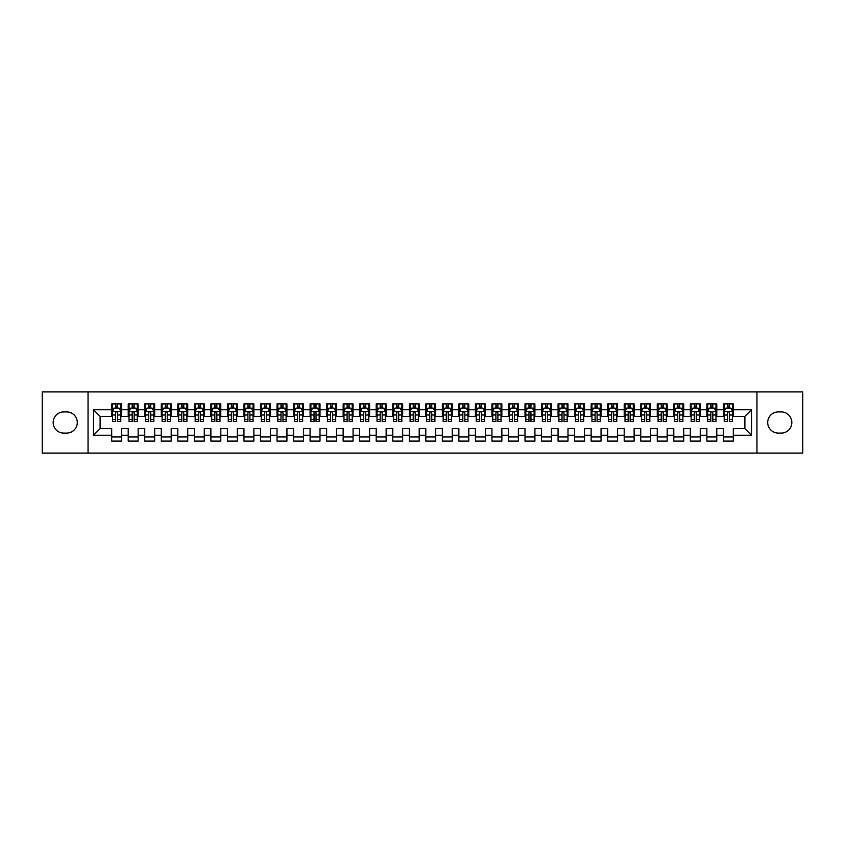 <?xml version="1.0" encoding="UTF-8"?>
<svg xmlns="http://www.w3.org/2000/svg" width="845" height="845" viewBox="0 0 845 845"><rect width="100%" height="100%" fill="white"/><g stroke="black" fill="none" stroke-linecap="round" stroke-linejoin="round"><path stroke-width="1.27" d="M756.951 453.089L802.75 453.089L802.75 391.911L756.951 391.911L756.951 453.089L88.049 453.089L88.049 391.911L42.25 391.911L42.25 453.089L88.049 453.089M756.951 391.911L88.049 391.911M93.499 435.228L93.499 409.772L111.688 409.772L111.688 416.384L100.111 416.384L100.111 428.616L93.499 435.228L111.688 435.228L111.688 441.101L121.606 441.101L121.606 435.228L128.218 435.228L128.218 441.101L138.136 441.101L138.136 435.228L144.748 435.228L144.748 441.101L154.667 441.101L154.667 435.228L161.289 435.228L161.289 441.101L171.208 441.101L171.208 435.228L177.82 435.228L177.82 441.101L187.738 441.101L187.738 435.228L194.35 435.228L194.35 441.101L204.268 441.101L204.268 435.228L210.88 435.228L210.88 441.101L220.798 441.101L220.798 435.228L227.411 435.228L227.411 441.101L237.339 441.101L237.339 435.228L243.951 435.228L243.951 441.101L253.87 441.101L253.87 435.228L260.482 435.228L260.482 441.101L270.4 441.101L270.4 435.228L277.012 435.228L277.012 441.101L286.93 441.101L286.93 435.228L293.542 435.228L293.542 441.101L303.461 441.101L303.461 435.228L310.083 435.228L310.083 441.101L320.001 441.101L320.001 435.228L326.614 435.228L326.614 441.101L336.532 441.101L336.532 435.228L343.144 435.228L343.144 441.101L353.062 441.101L353.062 435.228L359.674 435.228L359.674 441.101L369.592 441.101L369.592 435.228L376.205 435.228L376.205 441.101L386.133 441.101L386.133 435.228L392.745 435.228L392.745 441.101L402.664 441.101L402.664 435.228L409.276 435.228L409.276 441.101L419.194 441.101L419.194 435.228L425.806 435.228L425.806 441.101L435.724 441.101L435.724 435.228L442.336 435.228L442.336 441.101L452.255 441.101L452.255 435.228L458.867 435.228L458.867 441.101L468.795 441.101L468.795 435.228L475.408 435.228L475.408 441.101L485.326 441.101L485.326 435.228L491.938 435.228L491.938 441.101L501.856 441.101L501.856 435.228L508.468 435.228L508.468 441.101L518.386 441.101L518.386 435.228L524.998 435.228L524.998 441.101L534.917 441.101L534.917 435.228L541.539 435.228L541.539 441.101L551.458 441.101L551.458 435.228L558.07 435.228L558.07 441.101L567.988 441.101L567.988 435.228L574.6 435.228L574.6 441.101L584.518 441.101L584.518 435.228L591.13 435.228L591.13 441.101L601.048 441.101L601.048 435.228L607.661 435.228L607.661 441.101L617.589 441.101L617.589 435.228L624.202 435.228L624.202 441.101L634.12 441.101L634.12 435.228L640.732 435.228L640.732 441.101L650.65 441.101L650.65 435.228L657.262 435.228L657.262 441.101L667.18 441.101L667.18 435.228L673.792 435.228L673.792 441.101L683.711 441.101L683.711 435.228L690.333 435.228L690.333 441.101L700.251 441.101L700.251 435.228L706.864 435.228L706.864 441.101L716.782 441.101L716.782 435.228L723.394 435.228L723.394 441.101L733.312 441.101L733.312 428.616L744.889 428.616L744.889 416.384L733.312 416.384L733.312 409.772L751.501 409.772L751.501 435.228L733.312 435.228M733.312 409.772L733.312 403.899L723.394 403.899L723.394 409.772L716.782 409.772L716.782 403.899L706.864 403.899L706.864 409.772L700.251 409.772L700.251 403.899L690.333 403.899L690.333 409.772L683.711 409.772L683.711 403.899L673.792 403.899L673.792 409.772L667.18 409.772L667.18 403.899L657.262 403.899L657.262 409.772L650.65 409.772L650.65 403.899L640.732 403.899L640.732 409.772L634.12 409.772L634.12 403.899L624.202 403.899L624.202 409.772L617.589 409.772L617.589 403.899L607.661 403.899L607.661 409.772L601.048 409.772L601.048 403.899L591.13 403.899L591.13 409.772L584.518 409.772L584.518 403.899L574.6 403.899L574.6 409.772L567.988 409.772L567.988 403.899L558.07 403.899L558.07 409.772L551.458 409.772L551.458 403.899L541.539 403.899L541.539 409.772L534.917 409.772L534.917 403.899L524.998 403.899L524.998 409.772L518.386 409.772L518.386 403.899L508.468 403.899L508.468 409.772L501.856 409.772L501.856 403.899L491.938 403.899L491.938 409.772L485.326 409.772L485.326 403.899L475.408 403.899L475.408 409.772L468.795 409.772L468.795 403.899L458.867 403.899L458.867 409.772L452.255 409.772L452.255 403.899L442.336 403.899L442.336 409.772L435.724 409.772L435.724 403.899L425.806 403.899L425.806 409.772L419.194 409.772L419.194 403.899L409.276 403.899L409.276 409.772L402.664 409.772L402.664 403.899L392.745 403.899L392.745 409.772L386.133 409.772L386.133 403.899L376.205 403.899L376.205 409.772L369.592 409.772L369.592 403.899L359.674 403.899L359.674 409.772L353.062 409.772L353.062 403.899L343.144 403.899L343.144 409.772L336.532 409.772L336.532 403.899L326.614 403.899L326.614 409.772L320.001 409.772L320.001 403.899L310.083 403.899L310.083 409.772L303.461 409.772L303.461 403.899L293.542 403.899L293.542 409.772L286.93 409.772L286.93 403.899L277.012 403.899L277.012 409.772L270.4 409.772L270.4 403.899L260.482 403.899L260.482 409.772L253.87 409.772L253.87 403.899L243.951 403.899L243.951 409.772L237.339 409.772L237.339 403.899L227.411 403.899L227.411 409.772L220.798 409.772L220.798 403.899L210.88 403.899L210.88 409.772L204.268 409.772L204.268 403.899L194.35 403.899L194.35 409.772L187.738 409.772L187.738 403.899L177.82 403.899L177.82 409.772L171.208 409.772L171.208 403.899L161.289 403.899L161.289 409.772L154.667 409.772L154.667 403.899L144.748 403.899L144.748 409.772L138.136 409.772L138.136 403.899L128.218 403.899L128.218 409.772L121.606 409.772L121.606 403.899L111.688 403.899L111.688 409.772M716.782 435.228L716.782 428.616L723.394 428.616L723.394 435.228M751.501 409.772L744.889 416.384M700.251 435.228L700.251 428.616L706.864 428.616L706.864 435.228M723.394 409.772L723.394 416.384L716.782 416.384L716.782 409.772M683.711 435.228L683.711 428.616L690.333 428.616L690.333 435.228M706.864 409.772L706.864 416.384L700.251 416.384L700.251 409.772M667.18 435.228L667.18 428.616L673.792 428.616L673.792 435.228M690.333 409.772L690.333 416.384L683.711 416.384L683.711 409.772M650.65 435.228L650.65 428.616L657.262 428.616L657.262 435.228M673.792 409.772L673.792 416.384L667.18 416.384L667.18 409.772M634.12 435.228L634.12 428.616L640.732 428.616L640.732 435.228M657.262 409.772L657.262 416.384L650.65 416.384L650.65 409.772M617.589 435.228L617.589 428.616L624.202 428.616L624.202 435.228M640.732 409.772L640.732 416.384L634.12 416.384L634.12 409.772M601.048 435.228L601.048 428.616L607.661 428.616L607.661 435.228M624.202 409.772L624.202 416.384L617.589 416.384L617.589 409.772M584.518 435.228L584.518 428.616L591.13 428.616L591.13 435.228M607.661 409.772L607.661 416.384L601.048 416.384L601.048 409.772M567.988 435.228L567.988 428.616L574.6 428.616L574.6 435.228M591.13 409.772L591.13 416.384L584.518 416.384L584.518 409.772M551.458 435.228L551.458 428.616L558.07 428.616L558.07 435.228M574.6 409.772L574.6 416.384L567.988 416.384L567.988 409.772M534.917 435.228L534.917 428.616L541.539 428.616L541.539 435.228M558.07 409.772L558.07 416.384L551.458 416.384L551.458 409.772M518.386 435.228L518.386 428.616L524.998 428.616L524.998 435.228M541.539 409.772L541.539 416.384L534.917 416.384L534.917 409.772M501.856 435.228L501.856 428.616L508.468 428.616L508.468 435.228M524.998 409.772L524.998 416.384L518.386 416.384L518.386 409.772M485.326 435.228L485.326 428.616L491.938 428.616L491.938 435.228M508.468 409.772L508.468 416.384L501.856 416.384L501.856 409.772M468.795 435.228L468.795 428.616L475.408 428.616L475.408 435.228M491.938 409.772L491.938 416.384L485.326 416.384L485.326 409.772M452.255 435.228L452.255 428.616L458.867 428.616L458.867 435.228M475.408 409.772L475.408 416.384L468.795 416.384L468.795 409.772M435.724 435.228L435.724 428.616L442.336 428.616L442.336 435.228M458.867 409.772L458.867 416.384L452.255 416.384L452.255 409.772M419.194 435.228L419.194 428.616L425.806 428.616L425.806 435.228M442.336 409.772L442.336 416.384L435.724 416.384L435.724 409.772M402.664 435.228L402.664 428.616L409.276 428.616L409.276 435.228M425.806 409.772L425.806 416.384L419.194 416.384L419.194 409.772M386.133 435.228L386.133 428.616L392.745 428.616L392.745 435.228M409.276 409.772L409.276 416.384L402.664 416.384L402.664 409.772M369.592 435.228L369.592 428.616L376.205 428.616L376.205 435.228M392.745 409.772L392.745 416.384L386.133 416.384L386.133 409.772M353.062 435.228L353.062 428.616L359.674 428.616L359.674 435.228M376.205 409.772L376.205 416.384L369.592 416.384L369.592 409.772M336.532 435.228L336.532 428.616L343.144 428.616L343.144 435.228M359.674 409.772L359.674 416.384L353.062 416.384L353.062 409.772M320.001 435.228L320.001 428.616L326.614 428.616L326.614 435.228M343.144 409.772L343.144 416.384L336.532 416.384L336.532 409.772M303.461 435.228L303.461 428.616L310.083 428.616L310.083 435.228M326.614 409.772L326.614 416.384L320.001 416.384L320.001 409.772M286.93 435.228L286.93 428.616L293.542 428.616L293.542 435.228M310.083 409.772L310.083 416.384L303.461 416.384L303.461 409.772M270.4 435.228L270.4 428.616L277.012 428.616L277.012 435.228M293.542 409.772L293.542 416.384L286.93 416.384L286.93 409.772M253.87 435.228L253.87 428.616L260.482 428.616L260.482 435.228M277.012 409.772L277.012 416.384L270.4 416.384L270.4 409.772M237.339 435.228L237.339 428.616L243.951 428.616L243.951 435.228M260.482 409.772L260.482 416.384L253.87 416.384L253.87 409.772M220.798 435.228L220.798 428.616L227.411 428.616L227.411 435.228M243.951 409.772L243.951 416.384L237.339 416.384L237.339 409.772M204.268 435.228L204.268 428.616L210.88 428.616L210.88 435.228M227.411 409.772L227.411 416.384L220.798 416.384L220.798 409.772M187.738 435.228L187.738 428.616L194.35 428.616L194.35 435.228M210.88 409.772L210.88 416.384L204.268 416.384L204.268 409.772M171.208 435.228L171.208 428.616L177.82 428.616L177.82 435.228M194.35 409.772L194.35 416.384L187.738 416.384L187.738 409.772M154.667 435.228L154.667 428.616L161.289 428.616L161.289 435.228M177.82 409.772L177.82 416.384L171.208 416.384L171.208 409.772M138.136 435.228L138.136 428.616L144.748 428.616L144.748 435.228M161.289 409.772L161.289 416.384L154.667 416.384L154.667 409.772M121.606 435.228L121.606 428.616L128.218 428.616L128.218 435.228M144.748 409.772L144.748 416.384L138.136 416.384L138.136 409.772M100.111 428.616L111.688 428.616L111.688 435.228M128.218 409.772L128.218 416.384L121.606 416.384L121.606 409.772M723.394 408.029L724.218 408.029M732.488 408.029L733.312 408.029M706.864 408.029L707.687 408.029M715.958 408.029L716.782 408.029M690.333 408.029L691.157 408.029M699.417 408.029L700.251 408.029M673.792 408.029L674.627 408.029M682.887 408.029L683.711 408.029M657.262 408.029L658.086 408.029M666.356 408.029L667.18 408.029M640.732 408.029L641.556 408.029M649.826 408.029L650.65 408.029M624.202 408.029L625.025 408.029M633.296 408.029L634.12 408.029M607.661 408.029L608.495 408.029M616.755 408.029L617.589 408.029M591.13 408.029L591.954 408.029M600.225 408.029L601.048 408.029M574.6 408.029L575.424 408.029M583.694 408.029L584.518 408.029M558.07 408.029L558.894 408.029M567.164 408.029L567.988 408.029M541.539 408.029L542.363 408.029M550.623 408.029L551.458 408.029M524.998 408.029L525.833 408.029M534.093 408.029L534.917 408.029M508.468 408.029L509.292 408.029M517.562 408.029L518.386 408.029M491.938 408.029L492.762 408.029M501.032 408.029L501.856 408.029M475.408 408.029L476.231 408.029M484.502 408.029L485.326 408.029M458.867 408.029L459.701 408.029M467.961 408.029L468.795 408.029M442.336 408.029L443.171 408.029M451.431 408.029L452.255 408.029M425.806 408.029L426.63 408.029M434.9 408.029L435.724 408.029M409.276 408.029L410.1 408.029M418.37 408.029L419.194 408.029M392.745 408.029L393.569 408.029M401.829 408.029L402.664 408.029M376.205 408.029L377.039 408.029M385.299 408.029L386.133 408.029M359.674 408.029L360.498 408.029M368.769 408.029L369.592 408.029M343.144 408.029L343.968 408.029M352.238 408.029L353.062 408.029M326.614 408.029L327.438 408.029M335.708 408.029L336.532 408.029M310.083 408.029L310.907 408.029M319.167 408.029L320.001 408.029M293.542 408.029L294.377 408.029M302.637 408.029L303.461 408.029M277.012 408.029L277.836 408.029M286.106 408.029L286.93 408.029M260.482 408.029L261.306 408.029M269.576 408.029L270.4 408.029M243.951 408.029L244.775 408.029M253.046 408.029L253.87 408.029M227.411 408.029L228.245 408.029M236.505 408.029L237.339 408.029M210.88 408.029L211.704 408.029M219.975 408.029L220.798 408.029M194.35 408.029L195.174 408.029M203.444 408.029L204.268 408.029M177.82 408.029L178.644 408.029M186.914 408.029L187.738 408.029M161.289 408.029L162.113 408.029M170.373 408.029L171.208 408.029M144.748 408.029L145.583 408.029M153.843 408.029L154.667 408.029M128.218 408.029L129.042 408.029M137.312 408.029L138.136 408.029M111.688 408.029L112.512 408.029M120.782 408.029L121.606 408.029M111.688 436.971L121.606 436.971M128.218 436.971L138.136 436.971M144.748 436.971L154.667 436.971M161.289 436.971L171.208 436.971M177.82 436.971L187.738 436.971M194.35 436.971L204.268 436.971M210.88 436.971L220.798 436.971M227.411 436.971L237.339 436.971M243.951 436.971L253.87 436.971M260.482 436.971L270.4 436.971M277.012 436.971L286.93 436.971M293.542 436.971L303.461 436.971M310.083 436.971L320.001 436.971M326.614 436.971L336.532 436.971M343.144 436.971L353.062 436.971M359.674 436.971L369.592 436.971M376.205 436.971L386.133 436.971M392.745 436.971L402.664 436.971M409.276 436.971L419.194 436.971M425.806 436.971L435.724 436.971M442.336 436.971L452.255 436.971M458.867 436.971L468.795 436.971M475.408 436.971L485.326 436.971M491.938 436.971L501.856 436.971M508.468 436.971L518.386 436.971M524.998 436.971L534.917 436.971M541.539 436.971L551.458 436.971M558.07 436.971L567.988 436.971M574.6 436.971L584.518 436.971M591.13 436.971L601.048 436.971M607.661 436.971L617.589 436.971M624.202 436.971L634.12 436.971M640.732 436.971L650.65 436.971M657.262 436.971L667.18 436.971M673.792 436.971L683.711 436.971M690.333 436.971L700.251 436.971M706.864 436.971L716.782 436.971M723.394 436.971L733.312 436.971M93.499 409.772L100.111 416.384M744.889 428.616L751.501 435.228M63.745 411.916A10.584 10.584 0 0 0 53.161 422.5A10.584 10.584 0 0 0 63.745 433.084L66.723 433.084A10.584 10.584 0 0 0 77.296 422.5A10.584 10.584 0 0 0 66.723 411.916L63.745 411.916M781.255 433.084A10.584 10.584 0 0 0 791.839 422.5A10.584 10.584 0 0 0 781.255 411.916L778.277 411.916A10.584 10.584 0 0 0 767.704 422.5A10.584 10.584 0 0 0 778.277 433.084L781.255 433.084M117.635 406.054L115.659 406.054M120.782 419.437L117.635 419.437L117.635 421.507L120.782 421.507L120.782 411.42L119.124 408.114L114.17 408.114L112.512 411.42L112.512 421.507L115.659 421.507L115.659 419.437L112.512 419.437M112.512 411.42L112.512 403.899M120.782 411.42L120.782 403.899M115.659 408.114L115.659 403.899M117.635 403.899L117.635 408.114M117.635 419.437L117.635 412.666C116.98 411.388 116.314 411.388 115.659 412.666L115.659 419.437M117.635 408.029L115.659 408.029M134.175 406.054L132.19 406.054M137.312 419.437L134.175 419.437L134.175 421.507L137.312 421.507L137.312 411.42L135.654 408.114L130.7 408.114L129.042 411.42L129.042 421.507L132.19 421.507L132.19 419.437L129.042 419.437M129.042 411.42L129.042 403.899M137.312 411.42L137.312 403.899M132.19 408.114L132.19 403.899M134.175 403.899L134.175 408.114M134.175 419.437L134.175 412.666C133.51 411.388 132.845 411.388 132.19 412.666L132.19 419.437M134.175 408.029L132.19 408.029M150.706 406.054L148.72 406.054M153.843 419.437L150.706 419.437L150.706 421.507L153.843 421.507L153.843 411.42L152.195 408.114L147.231 408.114L145.583 411.42L145.583 421.507L148.72 421.507L148.72 419.437L145.583 419.437M145.583 411.42L145.583 403.899M153.843 411.42L153.843 403.899M148.72 408.114L148.72 403.899M150.706 403.899L150.706 408.114M150.706 419.437L150.706 412.666C150.04 411.388 149.385 411.388 148.72 412.666L148.72 419.437M150.706 408.029L148.72 408.029M167.236 406.054L165.25 406.054M170.373 419.437L167.236 419.437L167.236 421.507L170.373 421.507L170.373 411.42L168.725 408.114L163.761 408.114L162.113 411.42L162.113 421.507L165.25 421.507L165.25 419.437L162.113 419.437M162.113 411.42L162.113 403.899M170.373 411.42L170.373 403.899M165.25 408.114L165.25 403.899M167.236 403.899L167.236 408.114M167.236 419.437L167.236 412.666C166.581 411.388 165.916 411.388 165.25 412.666L165.25 419.437M167.236 408.029L165.25 408.029M183.766 406.054L181.781 406.054M186.914 419.437L183.766 419.437L183.766 421.507L186.914 421.507L186.914 411.42L185.256 408.114L180.302 408.114L178.644 411.42L178.644 421.507L181.781 421.507L181.781 419.437L178.644 419.437M178.644 411.42L178.644 403.899M186.914 411.42L186.914 403.899M181.781 408.114L181.781 403.899M183.766 403.899L183.766 408.114M183.766 419.437L183.766 412.666C183.112 411.388 182.446 411.388 181.781 412.666L181.781 419.437M183.766 408.029L181.781 408.029M200.297 406.054L198.321 406.054M203.444 419.437L200.297 419.437L200.297 421.507L203.444 421.507L203.444 411.42L201.786 408.114L196.832 408.114L195.174 411.42L195.174 421.507L198.321 421.507L198.321 419.437L195.174 419.437M195.174 411.42L195.174 403.899M203.444 411.42L203.444 403.899M198.321 408.114L198.321 403.899M200.297 403.899L200.297 408.114M200.297 419.437L200.297 412.666C199.642 411.388 198.976 411.388 198.321 412.666L198.321 419.437M200.297 408.029L198.321 408.029M216.838 406.054L214.852 406.054M219.975 419.437L216.838 419.437L216.838 421.507L219.975 421.507L219.975 411.42L218.327 408.114L213.362 408.114L211.704 411.42L211.704 421.507L214.852 421.507L214.852 419.437L211.704 419.437M211.704 411.42L211.704 403.899M219.975 411.42L219.975 403.899M214.852 408.114L214.852 403.899M216.838 403.899L216.838 408.114M216.838 419.437L216.838 412.666C216.172 411.388 215.517 411.388 214.852 412.666L214.852 419.437M216.838 408.029L214.852 408.029M233.368 406.054L231.382 406.054M236.505 419.437L233.368 419.437L233.368 421.507L236.505 421.507L236.505 411.42L234.857 408.114L229.893 408.114L228.245 411.42L228.245 421.507L231.382 421.507L231.382 419.437L228.245 419.437M228.245 411.42L228.245 403.899M236.505 411.42L236.505 403.899M231.382 408.114L231.382 403.899M233.368 403.899L233.368 408.114M233.368 419.437L233.368 412.666C232.702 411.388 232.048 411.388 231.382 412.666L231.382 419.437M233.368 408.029L231.382 408.029M249.898 406.054L247.912 406.054M253.046 419.437L249.898 419.437L249.898 421.507L253.046 421.507L253.046 411.42L251.387 408.114L246.423 408.114L244.775 411.42L244.775 421.507L247.912 421.507L247.912 419.437L244.775 419.437M244.775 411.42L244.775 403.899M253.046 411.42L253.046 403.899M247.912 408.114L247.912 403.899M249.898 403.899L249.898 408.114M249.898 419.437L249.898 412.666C249.243 411.388 248.578 411.388 247.912 412.666L247.912 419.437M249.898 408.029L247.912 408.029M266.428 406.054L264.453 406.054M269.576 419.437L266.428 419.437L266.428 421.507L269.576 421.507L269.576 411.42L267.918 408.114L262.964 408.114L261.306 411.42L261.306 421.507L264.453 421.507L264.453 419.437L261.306 419.437M261.306 411.42L261.306 403.899M269.576 411.42L269.576 403.899M264.453 408.114L264.453 403.899M266.428 403.899L266.428 408.114M266.428 419.437L266.428 412.666C265.774 411.388 265.108 411.388 264.453 412.666L264.453 419.437M266.428 408.029L264.453 408.029M282.969 406.054L280.984 406.054M286.106 419.437L282.969 419.437L282.969 421.507L286.106 421.507L286.106 411.42L284.448 408.114L279.494 408.114L277.836 411.42L277.836 421.507L280.984 421.507L280.984 419.437L277.836 419.437M277.836 411.42L277.836 403.899M286.106 411.42L286.106 403.899M280.984 408.114L280.984 403.899M282.969 403.899L282.969 408.114M282.969 419.437L282.969 412.666C282.304 411.388 281.638 411.388 280.984 412.666L280.984 419.437M282.969 408.029L280.984 408.029M299.5 406.054L297.514 406.054M302.637 419.437L299.5 419.437L299.5 421.507L302.637 421.507L302.637 411.42L300.989 408.114L296.025 408.114L294.377 411.42L294.377 421.507L297.514 421.507L297.514 419.437L294.377 419.437M294.377 411.42L294.377 403.899M302.637 411.42L302.637 403.899M297.514 408.114L297.514 403.899M299.5 403.899L299.5 408.114M299.5 419.437L299.5 412.666C298.834 411.388 298.179 411.388 297.514 412.666L297.514 419.437M299.5 408.029L297.514 408.029M316.03 406.054L314.044 406.054M319.167 419.437L316.03 419.437L316.03 421.507L319.167 421.507L319.167 411.42L317.519 408.114L312.555 408.114L310.907 411.42L310.907 421.507L314.044 421.507L314.044 419.437L310.907 419.437M310.907 411.42L310.907 403.899M319.167 411.42L319.167 403.899M314.044 408.114L314.044 403.899M316.03 403.899L316.03 408.114M316.03 419.437L316.03 412.666C315.365 411.388 314.71 411.388 314.044 412.666L314.044 419.437M316.03 408.029L314.044 408.029M332.56 406.054L330.575 406.054M335.708 419.437L332.56 419.437L332.56 421.507L335.708 421.507L335.708 411.42L334.05 408.114L329.096 408.114L327.438 411.42L327.438 421.507L330.575 421.507L330.575 419.437L327.438 419.437M327.438 411.42L327.438 403.899M335.708 411.42L335.708 403.899M330.575 408.114L330.575 403.899M332.56 403.899L332.56 408.114M332.56 419.437L332.56 412.666C331.905 411.388 331.24 411.388 330.575 412.666L330.575 419.437M332.56 408.029L330.575 408.029M349.091 406.054L347.115 406.054M352.238 419.437L349.091 419.437L349.091 421.507L352.238 421.507L352.238 411.42L350.58 408.114L345.626 408.114L343.968 411.42L343.968 421.507L347.115 421.507L347.115 419.437L343.968 419.437M343.968 411.42L343.968 403.899M352.238 411.42L352.238 403.899M347.115 408.114L347.115 403.899M349.091 403.899L349.091 408.114M349.091 419.437L349.091 412.666C348.436 411.388 347.77 411.388 347.115 412.666L347.115 419.437M349.091 408.029L347.115 408.029M365.632 406.054L363.646 406.054M368.769 419.437L365.632 419.437L365.632 421.507L368.769 421.507L368.769 411.42L367.121 408.114L362.156 408.114L360.498 411.42L360.498 421.507L363.646 421.507L363.646 419.437L360.498 419.437M360.498 411.42L360.498 403.899M368.769 411.42L368.769 403.899M363.646 408.114L363.646 403.899M365.632 403.899L365.632 408.114M365.632 419.437L365.632 412.666C364.966 411.388 364.311 411.388 363.646 412.666L363.646 419.437M365.632 408.029L363.646 408.029M382.162 406.054L380.176 406.054M385.299 419.437L382.162 419.437L382.162 421.507L385.299 421.507L385.299 411.42L383.651 408.114L378.687 408.114L377.039 411.42L377.039 421.507L380.176 421.507L380.176 419.437L377.039 419.437M377.039 411.42L377.039 403.899M385.299 411.42L385.299 403.899M380.176 408.114L380.176 403.899M382.162 403.899L382.162 408.114M382.162 419.437L382.162 412.666C381.496 411.388 380.841 411.388 380.176 412.666L380.176 419.437M382.162 408.029L380.176 408.029M398.692 406.054L396.706 406.054M401.829 419.437L398.692 419.437L398.692 421.507L401.829 421.507L401.829 411.42L400.181 408.114L395.217 408.114L393.569 411.42L393.569 421.507L396.706 421.507L396.706 419.437L393.569 419.437M393.569 411.42L393.569 403.899M401.829 411.42L401.829 403.899M396.706 408.114L396.706 403.899M398.692 403.899L398.692 408.114M398.692 419.437L398.692 412.666C398.037 411.388 397.372 411.388 396.706 412.666L396.706 419.437M398.692 408.029L396.706 408.029M415.222 406.054L413.237 406.054M418.37 419.437L415.222 419.437L415.222 421.507L418.37 421.507L418.37 411.42L416.712 408.114L411.758 408.114L410.1 411.42L410.1 421.507L413.237 421.507L413.237 419.437L410.1 419.437M410.1 411.42L410.1 403.899M418.37 411.42L418.37 403.899M413.237 408.114L413.237 403.899M415.222 403.899L415.222 408.114M415.222 419.437L415.222 412.666C414.568 411.388 413.902 411.388 413.237 412.666L413.237 419.437M415.222 408.029L413.237 408.029M431.763 406.054L429.778 406.054M434.9 419.437L431.763 419.437L431.763 421.507L434.9 421.507L434.9 411.42L433.242 408.114L428.288 408.114L426.63 411.42L426.63 421.507L429.778 421.507L429.778 419.437L426.63 419.437M426.63 411.42L426.63 403.899M434.9 411.42L434.9 403.899M429.778 408.114L429.778 403.899M431.763 403.899L431.763 408.114M431.763 419.437L431.763 412.666C431.098 411.388 430.432 411.388 429.778 412.666L429.778 419.437M431.763 408.029L429.778 408.029M448.294 406.054L446.308 406.054M451.431 419.437L448.294 419.437L448.294 421.507L451.431 421.507L451.431 411.42L449.783 408.114L444.819 408.114L443.171 411.42L443.171 421.507L446.308 421.507L446.308 419.437L443.171 419.437M443.171 411.42L443.171 403.899M451.431 411.42L451.431 403.899M446.308 408.114L446.308 403.899M448.294 403.899L448.294 408.114M448.294 419.437L448.294 412.666C447.628 411.388 446.973 411.388 446.308 412.666L446.308 419.437M448.294 408.029L446.308 408.029M464.824 406.054L462.838 406.054M467.961 419.437L464.824 419.437L464.824 421.507L467.961 421.507L467.961 411.42L466.313 408.114L461.349 408.114L459.701 411.42L459.701 421.507L462.838 421.507L462.838 419.437L459.701 419.437M459.701 411.42L459.701 403.899M467.961 411.42L467.961 403.899M462.838 408.114L462.838 403.899M464.824 403.899L464.824 408.114M464.824 419.437L464.824 412.666C464.158 411.388 463.504 411.388 462.838 412.666L462.838 419.437M464.824 408.029L462.838 408.029M481.354 406.054L479.368 406.054M484.502 419.437L481.354 419.437L481.354 421.507L484.502 421.507L484.502 411.42L482.844 408.114L477.879 408.114L476.231 411.42L476.231 421.507L479.368 421.507L479.368 419.437L476.231 419.437M476.231 411.42L476.231 403.899M484.502 411.42L484.502 403.899M479.368 408.114L479.368 403.899M481.354 403.899L481.354 408.114M481.354 419.437L481.354 412.666C480.699 411.388 480.034 411.388 479.368 412.666L479.368 419.437M481.354 408.029L479.368 408.029M497.885 406.054L495.909 406.054M501.032 419.437L497.885 419.437L497.885 421.507L501.032 421.507L501.032 411.42L499.374 408.114L494.42 408.114L492.762 411.42L492.762 421.507L495.909 421.507L495.909 419.437L492.762 419.437M492.762 411.42L492.762 403.899M501.032 411.42L501.032 403.899M495.909 408.114L495.909 403.899M497.885 403.899L497.885 408.114M497.885 419.437L497.885 412.666C497.23 411.388 496.564 411.388 495.909 412.666L495.909 419.437M497.885 408.029L495.909 408.029M514.425 406.054L512.44 406.054M517.562 419.437L514.425 419.437L514.425 421.507L517.562 421.507L517.562 411.42L515.904 408.114L510.95 408.114L509.292 411.42L509.292 421.507L512.44 421.507L512.44 419.437L509.292 419.437M509.292 411.42L509.292 403.899M517.562 411.42L517.562 403.899M512.44 408.114L512.44 403.899M514.425 403.899L514.425 408.114M514.425 419.437L514.425 412.666C513.76 411.388 513.095 411.388 512.44 412.666L512.44 419.437M514.425 408.029L512.44 408.029M530.956 406.054L528.97 406.054M534.093 419.437L530.956 419.437L530.956 421.507L534.093 421.507L534.093 411.42L532.445 408.114L527.481 408.114L525.833 411.42L525.833 421.507L528.97 421.507L528.97 419.437L525.833 419.437M525.833 411.42L525.833 403.899M534.093 411.42L534.093 403.899M528.97 408.114L528.97 403.899M530.956 403.899L530.956 408.114M530.956 419.437L530.956 412.666C530.29 411.388 529.635 411.388 528.97 412.666L528.97 419.437M530.956 408.029L528.97 408.029M547.486 406.054L545.5 406.054M550.623 419.437L547.486 419.437L547.486 421.507L550.623 421.507L550.623 411.42L548.975 408.114L544.011 408.114L542.363 411.42L542.363 421.507L545.5 421.507L545.5 419.437L542.363 419.437M542.363 411.42L542.363 403.899M550.623 411.42L550.623 403.899M545.5 408.114L545.5 403.899M547.486 403.899L547.486 408.114M547.486 419.437L547.486 412.666C546.831 411.388 546.166 411.388 545.5 412.666L545.5 419.437M547.486 408.029L545.5 408.029M564.016 406.054L562.031 406.054M567.164 419.437L564.016 419.437L564.016 421.507L567.164 421.507L567.164 411.42L565.506 408.114L560.552 408.114L558.894 411.42L558.894 421.507L562.031 421.507L562.031 419.437L558.894 419.437M558.894 411.42L558.894 403.899M567.164 411.42L567.164 403.899M562.031 408.114L562.031 403.899M564.016 403.899L564.016 408.114M564.016 419.437L564.016 412.666C563.361 411.388 562.696 411.388 562.031 412.666L562.031 419.437M564.016 408.029L562.031 408.029M580.547 406.054L578.571 406.054M583.694 419.437L580.547 419.437L580.547 421.507L583.694 421.507L583.694 411.42L582.036 408.114L577.082 408.114L575.424 411.42L575.424 421.507L578.571 421.507L578.571 419.437L575.424 419.437M575.424 411.42L575.424 403.899M583.694 411.42L583.694 403.899M578.571 408.114L578.571 403.899M580.547 403.899L580.547 408.114M580.547 419.437L580.547 412.666C579.892 411.388 579.226 411.388 578.571 412.666L578.571 419.437M580.547 408.029L578.571 408.029M597.088 406.054L595.102 406.054M600.225 419.437L597.088 419.437L597.088 421.507L600.225 421.507L600.225 411.42L598.577 408.114L593.612 408.114L591.954 411.42L591.954 421.507L595.102 421.507L595.102 419.437L591.954 419.437M591.954 411.42L591.954 403.899M600.225 411.42L600.225 403.899M595.102 408.114L595.102 403.899M597.088 403.899L597.088 408.114M597.088 419.437L597.088 412.666C596.422 411.388 595.767 411.388 595.102 412.666L595.102 419.437M597.088 408.029L595.102 408.029M613.618 406.054L611.632 406.054M616.755 419.437L613.618 419.437L613.618 421.507L616.755 421.507L616.755 411.42L615.107 408.114L610.143 408.114L608.495 411.42L608.495 421.507L611.632 421.507L611.632 419.437L608.495 419.437M608.495 411.42L608.495 403.899M616.755 411.42L616.755 403.899M611.632 408.114L611.632 403.899M613.618 403.899L613.618 408.114M613.618 419.437L613.618 412.666C612.952 411.388 612.298 411.388 611.632 412.666L611.632 419.437M613.618 408.029L611.632 408.029M630.148 406.054L628.162 406.054M633.296 419.437L630.148 419.437L630.148 421.507L633.296 421.507L633.296 411.42L631.637 408.114L626.673 408.114L625.025 411.42L625.025 421.507L628.162 421.507L628.162 419.437L625.025 419.437M625.025 411.42L625.025 403.899M633.296 411.42L633.296 403.899M628.162 408.114L628.162 403.899M630.148 403.899L630.148 408.114M630.148 419.437L630.148 412.666C629.493 411.388 628.828 411.388 628.162 412.666L628.162 419.437M630.148 408.029L628.162 408.029M646.678 406.054L644.703 406.054M649.826 419.437L646.678 419.437L646.678 421.507L649.826 421.507L649.826 411.42L648.168 408.114L643.214 408.114L641.556 411.42L641.556 421.507L644.703 421.507L644.703 419.437L641.556 419.437M641.556 411.42L641.556 403.899M649.826 411.42L649.826 403.899M644.703 408.114L644.703 403.899M646.678 403.899L646.678 408.114M646.678 419.437L646.678 412.666C646.024 411.388 645.358 411.388 644.703 412.666L644.703 419.437M646.678 408.029L644.703 408.029M663.219 406.054L661.234 406.054M666.356 419.437L663.219 419.437L663.219 421.507L666.356 421.507L666.356 411.42L664.698 408.114L659.744 408.114L658.086 411.42L658.086 421.507L661.234 421.507L661.234 419.437L658.086 419.437M658.086 411.42L658.086 403.899M666.356 411.42L666.356 403.899M661.234 408.114L661.234 403.899M663.219 403.899L663.219 408.114M663.219 419.437L663.219 412.666C662.554 411.388 661.888 411.388 661.234 412.666L661.234 419.437M663.219 408.029L661.234 408.029M679.75 406.054L677.764 406.054M682.887 419.437L679.75 419.437L679.75 421.507L682.887 421.507L682.887 411.42L681.239 408.114L676.275 408.114L674.627 411.42L674.627 421.507L677.764 421.507L677.764 419.437L674.627 419.437M674.627 411.42L674.627 403.899M682.887 411.42L682.887 403.899M677.764 408.114L677.764 403.899M679.75 403.899L679.75 408.114M679.75 419.437L679.75 412.666C679.084 411.388 678.429 411.388 677.764 412.666L677.764 419.437M679.75 408.029L677.764 408.029M696.28 406.054L694.294 406.054M699.417 419.437L696.28 419.437L696.28 421.507L699.417 421.507L699.417 411.42L697.769 408.114L692.805 408.114L691.157 411.42L691.157 421.507L694.294 421.507L694.294 419.437L691.157 419.437M691.157 411.42L691.157 403.899M699.417 411.42L699.417 403.899M694.294 408.114L694.294 403.899M696.28 403.899L696.28 408.114M696.28 419.437L696.28 412.666C695.615 411.388 694.96 411.388 694.294 412.666L694.294 419.437M696.28 408.029L694.294 408.029M712.81 406.054L710.825 406.054M715.958 419.437L712.81 419.437L712.81 421.507L715.958 421.507L715.958 411.42L714.3 408.114L709.346 408.114L707.687 411.42L707.687 421.507L710.825 421.507L710.825 419.437L707.687 419.437M707.687 411.42L707.687 403.899M715.958 411.42L715.958 403.899M710.825 408.114L710.825 403.899M712.81 403.899L712.81 408.114M712.81 419.437L712.81 412.666C712.155 411.388 711.49 411.388 710.825 412.666L710.825 419.437M712.81 408.029L710.825 408.029M729.341 406.054L727.365 406.054M732.488 419.437L729.341 419.437L729.341 421.507L732.488 421.507L732.488 411.42L730.83 408.114L725.876 408.114L724.218 411.42L724.218 421.507L727.365 421.507L727.365 419.437L724.218 419.437M724.218 411.42L724.218 403.899M732.488 411.42L732.488 403.899M727.365 408.114L727.365 403.899M729.341 403.899L729.341 408.114M729.341 419.437L729.341 412.666C728.686 411.388 728.02 411.388 727.365 412.666L727.365 419.437M729.341 408.029L727.365 408.029M120.74 411.335L112.554 411.335M112.512 408.315L114.064 408.315M119.229 408.315L120.782 408.315M115.659 415.001L112.512 415.001M120.782 415.001L117.635 415.001M117.635 407.1L115.659 407.1M137.27 411.335L129.084 411.335M129.042 408.315L130.605 408.315M135.76 408.315L137.312 408.315M132.19 415.001L129.042 415.001M137.312 415.001L134.175 415.001M134.175 407.1L132.19 407.1M153.801 411.335L145.625 411.335M145.583 408.315L147.136 408.315M152.29 408.315L153.843 408.315M148.72 415.001L145.583 415.001M153.843 415.001L150.706 415.001M150.706 407.1L148.72 407.1M170.341 411.335L162.155 411.335M162.113 408.315L163.666 408.315M168.82 408.315L170.373 408.315M165.25 415.001L162.113 415.001M170.373 415.001L167.236 415.001M167.236 407.1L165.25 407.1M186.872 411.335L178.686 411.335M178.644 408.315L180.196 408.315M185.361 408.315L186.914 408.315M181.781 415.001L178.644 415.001M186.914 415.001L183.766 415.001M183.766 407.1L181.781 407.1M203.402 411.335L195.216 411.335M195.174 408.315L196.727 408.315M201.892 408.315L203.444 408.315M198.321 415.001L195.174 415.001M203.444 415.001L200.297 415.001M200.297 407.1L198.321 407.1M219.932 411.335L211.746 411.335M211.704 408.315L213.267 408.315M218.422 408.315L219.975 408.315M214.852 415.001L211.704 415.001M219.975 415.001L216.838 415.001M216.838 407.1L214.852 407.1M236.463 411.335L228.287 411.335M228.245 408.315L229.798 408.315M234.952 408.315L236.505 408.315M231.382 415.001L228.245 415.001M236.505 415.001L233.368 415.001M233.368 407.1L231.382 407.1M253.004 411.335L244.818 411.335M244.775 408.315L246.328 408.315M251.483 408.315L253.046 408.315M247.912 415.001L244.775 415.001M253.046 415.001L249.898 415.001M249.898 407.1L247.912 407.1M269.534 411.335L261.348 411.335M261.306 408.315L262.858 408.315M268.023 408.315L269.576 408.315M264.453 415.001L261.306 415.001M269.576 415.001L266.428 415.001M266.428 407.1L264.453 407.1M286.064 411.335L277.878 411.335M277.836 408.315L279.389 408.315M284.554 408.315L286.106 408.315M280.984 415.001L277.836 415.001M286.106 415.001L282.969 415.001M282.969 407.1L280.984 407.1M302.594 411.335L294.409 411.335M294.377 408.315L295.93 408.315M301.084 408.315L302.637 408.315M297.514 415.001L294.377 415.001M302.637 415.001L299.5 415.001M299.5 407.1L297.514 407.1M319.125 411.335L310.949 411.335M310.907 408.315L312.46 408.315M317.614 408.315L319.167 408.315M314.044 415.001L310.907 415.001M319.167 415.001L316.03 415.001M316.03 407.1L314.044 407.1M335.666 411.335L327.48 411.335M327.438 408.315L328.99 408.315M334.145 408.315L335.708 408.315M330.575 415.001L327.438 415.001M335.708 415.001L332.56 415.001M332.56 407.1L330.575 407.1M352.196 411.335L344.01 411.335M343.968 408.315L345.52 408.315M350.686 408.315L352.238 408.315M347.115 415.001L343.968 415.001M352.238 415.001L349.091 415.001M349.091 407.1L347.115 407.1M368.726 411.335L360.54 411.335M360.498 408.315L362.061 408.315M367.216 408.315L368.769 408.315M363.646 415.001L360.498 415.001M368.769 415.001L365.632 415.001M365.632 407.1L363.646 407.1M385.257 411.335L377.081 411.335M377.039 408.315L378.592 408.315M383.746 408.315L385.299 408.315M380.176 415.001L377.039 415.001M385.299 415.001L382.162 415.001M382.162 407.1L380.176 407.1M401.797 411.335L393.612 411.335M393.569 408.315L395.122 408.315M400.276 408.315L401.829 408.315M396.706 415.001L393.569 415.001M401.829 415.001L398.692 415.001M398.692 407.1L396.706 407.1M418.328 411.335L410.142 411.335M410.1 408.315L411.652 408.315M416.817 408.315L418.37 408.315M413.237 415.001L410.1 415.001M418.37 415.001L415.222 415.001M415.222 407.1L413.237 407.1M434.858 411.335L426.672 411.335M426.63 408.315L428.183 408.315M433.348 408.315L434.9 408.315M429.778 415.001L426.63 415.001M434.9 415.001L431.763 415.001M431.763 407.1L429.778 407.1M451.388 411.335L443.202 411.335M443.171 408.315L444.724 408.315M449.878 408.315L451.431 408.315M446.308 415.001L443.171 415.001M451.431 415.001L448.294 415.001M448.294 407.1L446.308 407.1M467.919 411.335L459.743 411.335M459.701 408.315L461.254 408.315M466.408 408.315L467.961 408.315M462.838 415.001L459.701 415.001M467.961 415.001L464.824 415.001M464.824 407.1L462.838 407.1M484.46 411.335L476.274 411.335M476.231 408.315L477.784 408.315M482.939 408.315L484.502 408.315M479.368 415.001L476.231 415.001M484.502 415.001L481.354 415.001M481.354 407.1L479.368 407.1M500.99 411.335L492.804 411.335M492.762 408.315L494.314 408.315M499.479 408.315L501.032 408.315M495.909 415.001L492.762 415.001M501.032 415.001L497.885 415.001M497.885 407.1L495.909 407.1M517.52 411.335L509.334 411.335M509.292 408.315L510.855 408.315M516.01 408.315L517.562 408.315M512.44 415.001L509.292 415.001M517.562 415.001L514.425 415.001M514.425 407.1L512.44 407.1M534.051 411.335L525.875 411.335M525.833 408.315L527.386 408.315M532.54 408.315L534.093 408.315M528.97 415.001L525.833 415.001M534.093 415.001L530.956 415.001M530.956 407.1L528.97 407.1M550.591 411.335L542.405 411.335M542.363 408.315L543.916 408.315M549.07 408.315L550.623 408.315M545.5 415.001L542.363 415.001M550.623 415.001L547.486 415.001M547.486 407.1L545.5 407.1M567.122 411.335L558.936 411.335M558.894 408.315L560.446 408.315M565.611 408.315L567.164 408.315M562.031 415.001L558.894 415.001M567.164 415.001L564.016 415.001M564.016 407.1L562.031 407.1M583.652 411.335L575.466 411.335M575.424 408.315L576.977 408.315M582.142 408.315L583.694 408.315M578.571 415.001L575.424 415.001M583.694 415.001L580.547 415.001M580.547 407.1L578.571 407.1M600.182 411.335L591.996 411.335M591.954 408.315L593.517 408.315M598.672 408.315L600.225 408.315M595.102 415.001L591.954 415.001M600.225 415.001L597.088 415.001M597.088 407.1L595.102 407.1M616.713 411.335L608.537 411.335M608.495 408.315L610.048 408.315M615.202 408.315L616.755 408.315M611.632 415.001L608.495 415.001M616.755 415.001L613.618 415.001M613.618 407.1L611.632 407.1M633.254 411.335L625.068 411.335M625.025 408.315L626.578 408.315M631.733 408.315L633.296 408.315M628.162 415.001L625.025 415.001M633.296 415.001L630.148 415.001M630.148 407.1L628.162 407.1M649.784 411.335L641.598 411.335M641.556 408.315L643.108 408.315M648.273 408.315L649.826 408.315M644.703 415.001L641.556 415.001M649.826 415.001L646.678 415.001M646.678 407.1L644.703 407.1M666.314 411.335L658.128 411.335M658.086 408.315L659.639 408.315M664.804 408.315L666.356 408.315M661.234 415.001L658.086 415.001M666.356 415.001L663.219 415.001M663.219 407.1L661.234 407.1M682.844 411.335L674.659 411.335M674.627 408.315L676.18 408.315M681.334 408.315L682.887 408.315M677.764 415.001L674.627 415.001M682.887 415.001L679.75 415.001M679.75 407.1L677.764 407.1M699.375 411.335L691.199 411.335M691.157 408.315L692.71 408.315M697.864 408.315L699.417 408.315M694.294 415.001L691.157 415.001M699.417 415.001L696.28 415.001M696.28 407.1L694.294 407.1M715.916 411.335L707.73 411.335M707.687 408.315L709.24 408.315M714.395 408.315L715.958 408.315M710.825 415.001L707.687 415.001M715.958 415.001L712.81 415.001M712.81 407.1L710.825 407.1M732.446 411.335L724.26 411.335M724.218 408.315L725.77 408.315M730.936 408.315L732.488 408.315M727.365 415.001L724.218 415.001M732.488 415.001L729.341 415.001M729.341 407.1L727.365 407.1"/></g></svg>
